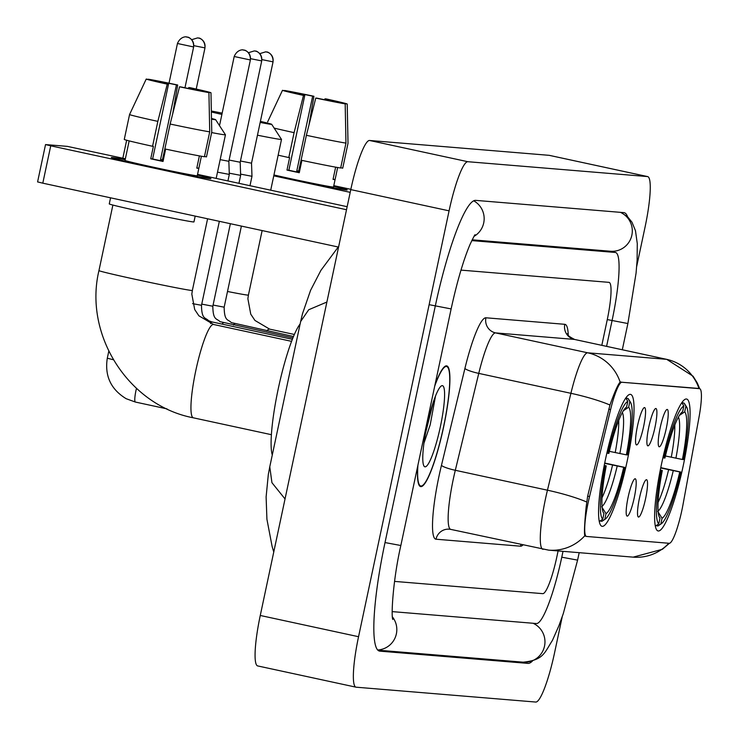 <?xml version="1.0" encoding="UTF-8"?>
<svg xmlns="http://www.w3.org/2000/svg" width="739" height="739" viewBox="0 0 739 739"><rect width="100%" height="100%" fill="white"/><g stroke="black" fill="none" stroke-linecap="round" stroke-linejoin="round"><path stroke-width="1.11" d="M627.143 461.247A67.489 10.789 102.2 0 0 630.552 394.386A67.489 10.789 102.2 0 0 605.453 459.455A67.489 10.789 102.2 0 0 602.045 526.316A67.489 10.789 102.2 0 0 627.143 461.247M683.196 465.884A67.489 10.789 102.2 0 0 686.605 399.023A67.489 10.789 102.2 0 0 661.507 464.092A67.489 10.789 102.2 0 0 658.098 530.953A67.489 10.789 102.2 0 0 683.196 465.884M660.158 427.872A19.103 3.058 -77.8 0 1 666.947 409.48A19.103 3.058 -77.8 0 1 666.292 428.371A19.103 3.058 -77.8 0 1 658.92 446.642A19.103 3.058 -77.8 0 1 660.158 427.872M648.824 426.93A19.103 3.058 -77.8 0 1 655.613 408.538A19.103 3.058 -77.8 0 1 654.957 427.438A19.103 3.058 -77.8 0 1 647.586 445.7A19.103 3.058 -77.8 0 1 648.824 426.93M637.489 425.997A19.103 3.058 -77.8 0 1 644.279 407.605A19.103 3.058 -77.8 0 1 643.623 426.505A19.103 3.058 -77.8 0 1 636.251 444.767A19.103 3.058 -77.8 0 1 637.489 425.997M639.457 498.132A19.103 3.058 -77.8 0 1 646.246 479.74A19.103 3.058 -77.8 0 1 645.59 498.631A19.103 3.058 -77.8 0 1 638.219 516.903A19.103 3.058 -77.8 0 1 639.457 498.132M628.122 497.19A19.103 3.058 -77.8 0 1 634.912 478.798A19.103 3.058 -77.8 0 1 634.256 497.698A19.103 3.058 -77.8 0 1 626.884 515.961A19.103 3.058 -77.8 0 1 628.122 497.19M683.067 504.284A34.382 5.496 -77.8 0 1 681.912 510.132A34.382 5.496 -77.8 0 1 669.238 543.294L586.59 536.459A34.382 5.496 -77.8 0 1 586.48 536.44A34.382 5.496 -77.8 0 1 589.537 496.553L610.59 409.591A34.382 5.496 -77.8 0 1 621.933 382.257L699.537 388.677A34.382 5.496 -77.8 0 1 699.648 388.696A34.382 5.496 -77.8 0 1 699.066 416.907L683.067 504.284M417.72 466.124A61.753 9.875 102.2 0 0 420.639 486.604A61.753 9.875 102.2 0 0 443.603 427.068A61.753 9.875 102.2 0 0 446.726 365.879A61.753 9.875 102.2 0 0 434.929 385.148M585.325 536.191L584.761 535.793C584.124 532.607 584.577 523.055 586.119 507.139L587.653 496.155L609.952 405.018C614.7 391.772 618.1 384.141 620.15 382.118L698.429 388.418M586.48 536.44L584.761 535.793A44.562 43.98 94.7 0 1 548.671 550.149L633.166 557.141A44.562 43.98 -85.3 0 0 668.813 543.257M394.552 581.39A38.197 6.106 102.2 0 0 394.663 581.408L542.777 593.657A38.197 6.106 102.2 0 0 556.855 556.809L558.102 550.934L556.855 556.809A38.197 6.106 102.2 0 1 542.777 593.657L394.663 581.408A38.197 6.106 102.2 0 1 394.552 581.39M601.814 345.325L607.144 320.218A38.197 6.106 102.2 0 0 609.075 282.372A38.197 6.106 102.2 0 0 608.954 282.353L460.979 270.114L608.954 282.353A38.197 6.106 102.2 0 1 609.075 282.372A38.197 6.106 102.2 0 1 607.144 320.218L601.814 345.325M333.649 186.32A50.936 1.053 -168 0 1 347.164 189.978A50.936 1.053 -168 0 1 346.526 189.978A50.936 1.053 -168 0 1 273.873 175.309A50.936 1.053 -168 0 0 346.526 189.978A50.936 1.053 -168 0 0 347.201 189.941A50.936 1.053 -168 0 0 333.649 186.32M350.849 189.323L333.797 185.646M350.203 192.352L273.763 175.836M291.997 92.532L292.081 92.116A25.468 0.527 -168 0 1 312.671 96.172L296.792 170.885A25.468 0.527 12 0 1 299.535 171.466M324.754 99.765L324.957 98.823A25.468 0.527 -168 0 1 339.663 102.398L339.607 102.656M337.649 167.513L335.09 179.549A36.922 0.767 -168 0 1 335.09 179.559L333.501 187.032A36.922 0.767 -168 0 1 333.012 187.05A36.922 0.767 -168 0 1 309.761 182.718A36.922 0.767 -168 0 1 273.947 174.967M335.09 179.559A36.922 0.767 -168 0 1 334.601 179.586A36.922 0.767 -168 0 1 333.04 179.383L335.645 167.162M299.323 172.501A25.468 0.527 12 0 1 288.866 170.229L304.745 95.516L303.489 95.414L294.094 132.65L288.801 157.555L289.633 157.619L286.981 170.072A36.922 0.767 -168 0 0 299.267 172.732L301.891 160.381M340.725 167.744L342.72 168.178A42.021 0.868 -168 0 1 342.72 168.169A42.021 0.868 -168 0 1 342.72 168.178L348.014 143.264A42.021 0.868 -168 0 1 348.014 143.274L347.219 104.033L339.663 102.398M340.67 168.002A42.021 0.868 -168 0 1 301.087 160.206L306.38 135.302L315.775 98.065L317.031 98.167A25.468 0.527 -168 0 0 337.621 102.231L345.178 103.857L345.963 143.098L340.67 168.002M288.801 157.555A42.021 0.868 -168 0 1 278.15 155.181M345.963 143.098A42.021 0.868 -168 0 1 306.38 135.302M294.094 132.65A42.021 0.868 -168 0 1 274.151 128.106M324.957 98.823L326.213 98.934A33.107 0.684 -168 0 1 347.219 104.033M345.178 103.857A33.107 0.684 -168 0 1 315.775 98.065M303.489 95.414A33.107 0.684 -168 0 1 282.483 90.315L290.039 91.95A25.468 0.527 -168 0 0 304.745 95.516M267.647 121.861L282.483 90.315M299.591 171.236A36.922 0.767 -168 0 0 298.676 171.042L301.429 158.599M292.081 92.116L284.413 90.731M284.524 90.481A33.107 0.684 -168 0 1 313.927 96.273L312.671 96.172M308.911 125.279L313.927 96.273M298.676 171.042L296.792 170.885M335.09 179.549L333.095 179.124M288.866 170.229L286.981 170.072M417.914 465.191A61.115 9.773 102.2 0 0 420.777 485.985A61.115 9.773 102.2 0 0 443.502 427.059A61.115 9.773 102.2 0 0 446.596 366.507A61.115 9.773 102.2 0 0 434.735 386.081M440.352 426.8A41.513 6.633 102.2 0 0 441.285 385.98A41.513 6.633 102.2 0 0 427.013 425.692A41.513 6.633 102.2 0 0 423.983 466.06A41.513 6.633 102.2 0 0 440.352 426.8M423.946 443.224L430.2 424.796L435.53 395.965M433.414 401.776L425.599 432.86M211.372 111.995A35.019 0.721 12 0 0 221.894 114.406M260.174 122.434A35.019 0.721 12 0 0 271.231 124.355A35.019 0.721 12 0 0 271.693 124.318A35.019 0.721 12 0 0 260.396 121.381M271.693 124.318L281.494 139.412A47.749 0.988 -168 0 1 281.504 139.431A47.749 0.988 -168 0 1 280.866 139.459A47.749 0.988 -168 0 1 257.458 135.2M665.423 455.981L682.411 459.482A54.751 8.757 102.2 0 0 684.674 411.891L685.903 406.127L683.981 403.097L681.848 402.635M655.151 525.05A63.157 10.097 102.2 0 0 655.807 525.826L658.8 523.849A60.607 9.69 102.2 0 1 661.34 470.41L660.26 470.198M655.253 525.706L655.807 525.826M662.911 457.746L663.991 457.958A60.607 9.69 102.2 0 1 683.861 405.96L681.931 402.921A63.157 10.097 102.2 0 0 681.478 403.18M682.411 459.482L683.363 459.566A60.607 9.69 102.2 0 0 686.513 406.856L684.656 403.882A63.157 10.097 102.2 0 0 683.981 403.097M686.513 406.856A60.607 9.69 102.2 0 0 685.903 406.127M661.34 470.41L662.292 470.494A54.751 8.757 102.2 0 0 659.558 517.503A54.751 8.757 102.2 0 0 660.029 518.085L658.8 523.849M683.861 405.96L682.633 411.725A54.751 8.757 102.2 0 0 682.374 411.882A54.751 8.757 102.2 0 0 664.934 458.041L663.991 457.958M660.029 518.085L659.16 516.727M660.296 470.004L662.292 470.494M682.125 412.057L682.633 411.725M684.674 411.891L679.418 415.373M660.768 467.648L680.711 472.018A60.607 9.69 102.2 0 1 661.257 523.785L658.329 525.725A63.157 10.097 102.2 0 1 657.858 525.992L656.121 525.614M657.858 525.992L660.842 524.016A60.607 9.69 102.2 0 0 661.257 523.785M660.842 524.016L662.07 518.251A54.751 8.757 102.2 0 0 679.769 471.935L680.711 472.018M657.71 511.36L662.07 518.251M679.769 471.935L660.703 467.981M222.162 113.141A35.019 0.721 12 0 0 211.345 111.026M211.511 119.164A35.019 0.721 12 0 0 215.178 119.718A35.019 0.721 12 0 0 215.631 119.681A35.019 0.721 12 0 0 211.493 118.462M216.176 178.395L225.45 134.794A47.749 0.988 -168 0 1 225.45 134.794A47.749 0.988 -168 0 1 224.813 134.821A47.749 0.988 -168 0 1 211.64 132.577M609.37 451.344L626.358 454.845A54.751 8.757 102.2 0 0 628.621 407.254L629.85 401.489L627.928 398.46L625.794 397.998M300.126 323.978A70.029 11.196 102.2 0 0 278.243 388.816A70.029 11.196 102.2 0 0 272.285 454.975M599.089 520.413A63.157 10.097 102.2 0 0 599.754 521.189L602.747 519.212A60.607 9.69 102.2 0 1 605.287 465.782L604.206 465.561M599.2 521.069L599.754 521.189M606.858 453.109L607.938 453.33A60.607 9.69 102.2 0 1 627.808 401.323L625.878 398.293A63.157 10.097 102.2 0 0 625.425 398.543M626.358 454.845L627.309 454.928A60.607 9.69 102.2 0 0 630.459 402.219L628.603 399.254A63.157 10.097 102.2 0 0 627.928 398.46M630.459 402.219A60.607 9.69 102.2 0 0 629.85 401.489M605.287 465.782L606.239 465.856A54.751 8.757 102.2 0 0 603.504 512.866A54.751 8.757 102.2 0 0 603.966 513.448L602.747 519.212M627.808 401.323L626.58 407.087A54.751 8.757 102.2 0 0 626.321 407.244A54.751 8.757 102.2 0 0 608.881 453.404L607.938 453.33M603.966 513.448L603.107 512.09M604.243 465.376L606.239 465.856M626.072 407.42L626.58 407.087M628.621 407.254L623.365 410.736M604.714 463.02L624.658 467.381A60.607 9.69 102.2 0 1 605.204 519.147L602.276 521.087A63.157 10.097 102.2 0 1 601.805 521.355L600.068 520.977M601.805 521.355L604.788 519.378A60.607 9.69 102.2 0 0 605.204 519.147M604.788 519.378L606.017 513.623A54.751 8.757 102.2 0 0 623.716 467.297L624.658 467.381M601.657 506.723L606.017 513.623M623.716 467.297L604.65 463.344M240.6 174.118L251.981 176.298L251.519 163.18L240.443 160.991M229.275 173.185L240.646 175.355L240.184 162.247L229.118 160.058M217.506 172.15L229.312 174.422L228.85 161.305L220.167 159.633M111.995 157.472A50.936 1.053 -168 0 1 125.168 159.698A50.936 1.053 -168 0 0 111.995 157.472A50.936 1.053 -168 0 0 111.34 157.546A50.936 1.053 -168 0 0 157.813 168.455A50.936 1.053 -168 0 0 210.282 178.709A50.936 1.053 -168 0 1 156.917 168.261A50.936 1.053 -168 0 1 111.312 157.499A50.936 1.053 -168 0 1 111.995 157.472M197.405 175.06A50.936 1.053 -168 0 1 210.911 178.709A50.936 1.053 -168 0 1 210.282 178.709A50.936 1.053 -168 0 0 210.957 178.681A50.936 1.053 -168 0 0 197.405 175.06M347.154 206.698L197.553 174.376M125.362 158.774L67.304 146.368L45.532 144.576L50.732 145.814L42.797 183.17L338.573 247.085M346.517 209.719L50.732 145.814M42.797 183.17L37.68 181.933M155.744 81.262L155.837 80.847A25.468 0.527 -168 0 1 176.427 84.902L160.539 159.615A25.468 0.527 12 0 1 163.291 160.197M188.51 88.504L188.713 87.562A25.468 0.527 -168 0 1 203.419 91.128L203.364 91.387M201.396 156.243L198.837 168.289A36.922 0.767 -168 0 1 198.846 168.298L197.258 175.762A36.922 0.767 -168 0 1 196.768 175.79A36.922 0.767 -168 0 1 158.081 168.215A36.922 0.767 -168 0 1 125.011 160.409L126.6 152.936A36.922 0.767 -168 0 1 126.6 152.936A36.922 0.767 -168 0 1 126.609 152.927L129.168 140.89M196.851 167.855L198.837 168.289A36.922 0.767 -168 0 1 198.348 168.316A36.922 0.767 -168 0 1 196.796 168.113L199.391 155.892M163.07 161.231A25.468 0.527 12 0 1 152.622 158.959L168.501 84.246L167.245 84.144L157.85 121.381L152.557 146.285L153.379 146.35L150.738 158.802A36.922 0.767 -168 0 0 163.023 161.462L165.647 149.112M195.188 216.102L193.951 221.922A43.296 0.896 -168 0 1 193.378 221.94A43.296 0.896 -168 0 1 148.022 213.063A43.296 0.896 -168 0 1 109.261 203.918L110.554 197.812M204.481 156.474L206.467 156.908A42.021 0.868 -168 0 1 206.467 156.899A42.021 0.868 -168 0 1 206.467 156.908L211.76 132.004A42.021 0.868 -168 0 1 211.76 131.995A42.021 0.868 -168 0 1 211.76 132.004L210.975 92.763L203.419 91.128M204.426 156.742A42.021 0.868 -168 0 1 164.843 148.936L170.136 124.032L179.531 86.796L180.787 86.906A25.468 0.527 -168 0 0 201.368 90.962L208.925 92.587L209.719 131.838L204.426 156.742M152.557 146.285A42.021 0.868 -168 0 1 124.272 139.431A42.021 0.868 -168 0 1 124.272 139.422L129.565 114.527A42.021 0.868 -168 0 1 129.565 114.517L146.23 79.045L153.786 80.68A25.468 0.527 -168 0 0 168.501 84.246M211.76 131.976A42.021 0.868 -168 0 1 211.77 131.995L206.467 156.899M209.719 131.838A42.021 0.868 -168 0 1 170.136 124.032M157.85 121.381A42.021 0.868 -168 0 1 129.565 114.527L124.272 139.431M188.713 87.562L189.969 87.664A33.107 0.684 -168 0 1 210.975 92.763M208.925 92.587A33.107 0.684 -168 0 1 179.531 86.796M167.245 84.144A33.107 0.684 -168 0 1 146.23 79.045M163.337 159.966A36.922 0.767 -168 0 0 162.423 159.772L165.185 147.329M155.837 80.847L148.16 79.461M148.28 79.212A33.107 0.684 -168 0 1 177.683 85.003L176.427 84.902M172.658 114.009L177.683 85.003M162.423 159.772L160.539 159.615M152.622 158.959L150.738 158.802M392.197 611.615L536.431 623.54A68.764 10.993 102.2 0 0 561.769 557.215L563.016 551.34M606.59 346.36L612.058 320.624A68.764 10.993 102.2 0 0 615.532 252.498A68.764 10.993 102.2 0 0 615.301 252.461L471.787 240.6M636.685 266.465L645.064 227.049A50.936 8.147 102.2 0 0 647.632 176.584A50.936 8.147 102.2 0 0 647.466 176.566L467.842 161.712A50.936 8.147 102.2 0 0 449.081 210.837L358.554 636.713A50.936 8.147 102.2 0 0 355.986 687.168A50.936 8.147 102.2 0 0 356.152 687.196L535.766 702.05A50.936 8.147 102.2 0 0 554.536 652.916L562.259 616.612M549.511 155.402A50.936 8.147 102.2 0 0 549.345 155.356A50.936 8.147 102.2 0 0 549.179 155.329L369.555 140.475A50.936 8.147 102.2 0 0 350.785 189.609L260.267 615.476A50.936 8.147 102.2 0 0 257.699 665.931L355.986 687.168M627.605 216.776A109.501 17.505 102.2 0 0 624.132 212.675A109.501 17.505 102.2 0 0 623.771 212.62L475.657 200.371A109.501 17.505 102.2 0 0 435.299 306.001L385.01 542.592A109.501 17.505 102.2 0 0 379.476 651.087A109.501 17.505 102.2 0 0 379.846 651.142L527.96 663.391A109.501 17.505 102.2 0 0 532.449 661.026M326.887 302.039L308.726 309.733L300.653 321.502L269.772 466.799L271.943 482.696L285.032 498.945M699.537 388.677L698.327 388.418M621.933 382.257L620.723 381.998M610.59 409.591L608.714 409.184M589.537 496.553L587.662 496.146M522.944 544.985A63.665 10.18 -77.8 0 1 520.496 546.195L436.01 539.211A12.729 12.563 94.7 0 1 450.633 529.355M436.01 539.211A63.665 10.18 -77.8 0 1 439.012 476.101A63.665 10.18 -77.8 0 1 441.469 465.302L464.923 368.41A63.665 10.18 -77.8 0 1 485.929 317.788L564.799 324.31A63.665 10.18 -77.8 0 1 568.254 335.395M586.655 501.984A44.562 6.734 -166.4 0 0 547.451 490.197L455.307 470.29A50.936 8.147 102.2 0 0 453.34 478.927A50.936 8.147 102.2 0 0 450.772 529.392L449.34 529.179M543.082 549.317A50.936 8.147 -77.8 0 1 542.916 549.299A50.936 8.147 -77.8 0 1 545.484 498.834A50.936 8.147 -77.8 0 1 547.451 490.197L570.905 393.305A50.936 8.147 -77.8 0 1 587.717 352.808L666.578 359.33A44.562 43.98 94.7 0 1 698.983 388.548M620.15 382.118A44.562 43.98 -85.3 0 0 587.717 352.808L495.573 332.901A50.936 8.147 102.2 0 0 478.761 373.389L455.307 470.29A12.729 1.921 13.6 0 1 441.469 465.302M609.952 405.018A44.562 6.734 -166.4 0 0 570.905 393.305L478.761 373.389A12.729 1.921 13.6 0 1 464.923 368.41M564.799 324.31A12.729 12.563 94.7 0 0 574.434 339.423L666.578 359.33A50.936 8.147 -77.8 0 1 666.744 359.357L574.6 339.45A50.936 8.147 102.2 0 0 574.434 339.423L495.573 332.901A12.729 12.563 94.7 0 1 485.929 317.788M574.766 339.497A50.936 8.147 102.2 0 0 574.6 339.45C569.076 336.596 566.656 334.693 567.33 333.714M520.496 546.195A12.729 12.563 94.7 0 1 520.958 544.551M227.501 291.48A47.749 0.988 12 0 0 247.787 295.11A47.749 0.988 12 0 0 248.415 295.083L247.879 298.722L250.752 314.158L254.946 320.449L269.624 329.123A47.749 7.63 -77.8 0 0 269.467 329.104A47.749 7.63 -77.8 0 0 266.936 330.776M671.261 457.238A47.111 7.529 102.2 0 0 674.79 425.045M675.908 458.208A48.977 7.833 102.2 0 0 678.402 417.129M658.107 511.083A48.977 7.833 102.2 0 0 673.257 470.66M658.079 502.372A47.111 7.529 102.2 0 0 668.61 469.69M191.724 290.473A47.749 0.988 12 0 0 192.362 290.445L191.826 294.085L194.699 309.53L198.893 315.812L213.571 324.486A47.749 7.63 -77.8 0 0 213.414 324.467A47.749 7.63 -77.8 0 0 195.817 370.525A47.749 7.63 -77.8 0 0 193.406 417.831C128.641 405.554 83.535 334.943 98.952 270.594A47.749 0.988 12 0 0 141.703 280.691A47.749 0.988 12 0 0 191.724 290.473M193.563 417.858A47.749 7.63 -77.8 0 1 193.406 417.831L271.398 434.689M615.208 452.601A47.111 7.529 102.2 0 0 618.737 420.408M619.855 453.57A48.977 7.833 102.2 0 0 622.349 412.491M602.045 506.446A48.977 7.833 102.2 0 0 617.204 466.023M602.026 497.735A47.111 7.529 102.2 0 0 612.557 465.053M204.869 47.869L204.98 47.869C205.303 38.77 197.507 37.467 199.17 38.188L197.562 37.901A8.277 8.166 -85.3 0 1 198.606 38.049A8.277 8.166 94.7 0 1 204.869 47.869L193.812 45.661M193.535 46.936L193.646 46.926C193.969 37.828 186.173 36.534 187.835 37.255L186.237 36.959A8.277 8.166 -85.3 0 1 187.272 37.116A8.277 8.166 94.7 0 1 193.535 46.936L177.452 43.49L169.019 83.193M166.996 408.879L135.366 402.044A11.464 1.829 -77.8 0 1 135.292 402.016A11.464 1.829 -77.8 0 1 135.948 390.691A11.464 1.829 -77.8 0 1 136.475 388.372M107.358 358.23L113.344 359.745M177.563 43.481L177.452 43.49C180.944 35.149 188.094 37.005 186.237 36.959M272.95 61.827L273.06 61.817C273.384 52.718 265.587 51.425 267.241 52.146L265.643 51.85A8.277 8.166 -85.3 0 1 266.687 52.007A8.277 8.166 94.7 0 1 272.95 61.827L261.892 59.61M213.081 305.059L224.166 307.175L241.394 226.088M233.459 325.058A11.464 1.829 -77.8 0 1 234.651 323.802A11.464 1.829 -77.8 0 1 234.725 323.83M261.615 60.884L261.726 60.884C262.049 51.785 254.253 50.483 255.916 51.203L254.308 50.917A8.277 8.166 -85.3 0 1 255.352 51.065A8.277 8.166 94.7 0 1 261.615 60.884L250.558 58.677M201.747 304.117L212.832 306.232L230.374 223.705M222.125 324.116A11.464 1.829 -77.8 0 1 223.317 322.86A11.464 1.829 -77.8 0 1 223.39 322.888M250.281 59.951L250.392 59.942C250.715 50.852 242.919 49.55 244.581 50.27L242.983 49.975A8.277 8.166 -85.3 0 1 244.018 50.132A8.277 8.166 94.7 0 1 250.281 59.951L234.198 56.506L219.511 125.639M192.556 303.637L201.498 305.299L219.344 221.321M234.309 56.497L234.198 56.506C237.69 48.164 244.84 50.021 242.983 49.975M210.56 323.654A11.464 1.829 -77.8 0 1 211.982 321.927A11.464 1.829 -77.8 0 1 212.056 321.955M377.684 649.969A20.369 20.11 -85.3 0 0 392.427 616.889M385.019 542.565L400.843 545.511L451.132 308.92C457.099 281.568 463.436 259.999 470.143 244.221C476.886 230.134 474.244 236.72 475.103 234.706M429.137 304.671L451.132 308.92M473.699 200.805A20.369 20.11 94.7 0 1 474.013 236.369M620.381 212.333A20.369 20.11 94.7 0 1 610.488 251.251L472.175 239.815M620.852 212.379L627.66 216.832L631.956 222.18L635.466 230.679L637.277 243.565L637.11 260.267L636.067 273.116L627.882 323.534L607.282 319.581M579.182 552.68L577.593 560.125L561.769 557.188M577.593 560.125L563.294 613.592L558.933 625.674L552.412 640.436C544.283 653.082 543.461 660.103 523.138 662.181A20.369 20.11 -85.3 0 0 533.041 623.263M260.267 615.476L358.554 636.713M350.785 189.609L449.081 210.837M369.555 140.475L467.842 161.712M549.179 155.329L647.466 176.566M379.125 650.985L379.846 651.142M609.195 251.149L615.301 252.461M699.648 388.696L698.383 388.418M450.772 529.392L548.671 550.149M699.694 388.705L697.33 383.079L693.09 376.234L666.744 359.357M669.405 543.294L662.403 549.289L633.166 557.141M347.718 128.484L348.014 143.264L342.72 168.169M419.392 485.689L420.777 485.985M445.211 366.202L446.596 366.507M248.415 295.083L262.133 230.568M270.714 190.182L281.504 139.431M294.353 334.471L269.624 329.123M98.952 270.594L112.882 205.063M122.831 158.229L126.655 140.234M192.362 290.445L207.594 218.781M291.572 341.344L213.571 324.486M215.631 119.681L225.441 134.775M204.98 47.869L196.223 89.059M191.715 39.684L197.562 37.901M135.366 402.044L126.175 398.709C110.859 389.37 104.569 375.883 107.294 358.239L108.79 351.237M193.646 46.926L184.962 87.775M293.485 336.513L231.261 322.573C228.259 319.165 224.323 321.77 224.166 307.175M249.985 185.701L251.981 176.298M273.06 61.817L251.519 163.18M259.795 53.642L265.643 51.85M292.912 337.899L219.926 321.631C216.924 318.232 212.989 320.828 212.832 306.232M238.956 183.318L240.646 175.355M261.726 60.884L240.184 162.247M248.461 52.7L254.308 50.917M292.358 339.293L211.982 321.927L208.592 320.698C205.59 317.29 201.655 319.895 201.498 305.299M227.926 180.935L229.312 174.422M250.392 59.942L228.85 161.305M37.587 181.933L45.532 144.576M211.474 117.215L211.77 131.995M131.403 110.601L129.565 114.517M523.138 662.181L377.869 650.163M627.882 323.534L622.312 349.75M392.806 619.476C390.922 616.16 393.074 579.21 400.843 545.511M549.345 155.356L647.632 176.584M609.315 251.158L615.532 252.498M300.644 321.511L302.491 313.761L310.565 290.362L320.902 270.372L338.24 247.011M269.772 466.789L268.322 474.438L266.114 496.913L266.918 519.221L272.137 546.564L273.763 551.987"/></g></svg>

